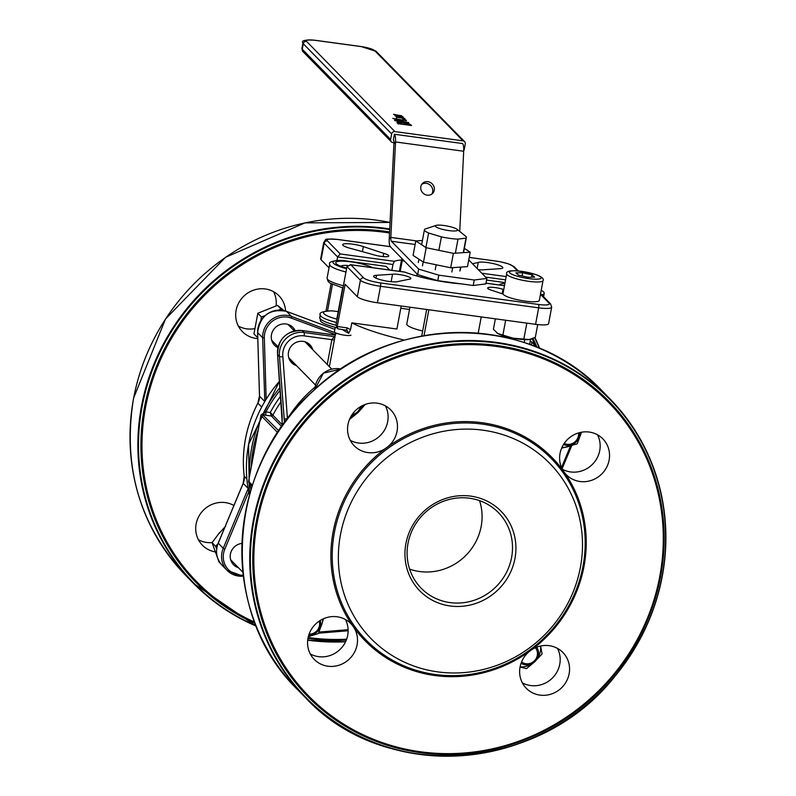 <?xml version="1.0" encoding="UTF-8"?>
<svg xmlns="http://www.w3.org/2000/svg" width="796" height="796" viewBox="0 0 796 796"><rect width="100%" height="100%" fill="white"/><g stroke="black" fill="none" stroke-linecap="round" stroke-linejoin="round"><path stroke-width="1.19" d="M402.587 259.217L402.328 259.247A5.691 1.065 10.6 0 0 401.562 259.625A5.691 1.065 10.6 0 0 402.288 260.322L405.114 261.785M401.562 259.625L399.502 270.61A5.691 1.065 10.6 0 0 400.229 271.307L400.627 271.516M438.865 250.332L441.392 236.87L428.626 233.019A21.333 3.97 -169.4 0 1 424.447 229.706A21.333 3.97 -169.4 0 1 424.825 229.139L436.059 225.397A11.333 2.109 10.6 0 0 446.068 230.124A11.333 2.109 10.6 0 0 457.103 229.338A11.333 2.109 10.6 0 0 443.969 225.507A11.333 2.109 10.6 0 0 436.059 225.397M435.233 269.745L436.168 264.779M422.477 265.894L423.213 261.983M425.91 247.536L428.626 233.019M451.849 272.003L452.665 267.645M455.362 253.198L457.999 239.128A21.333 3.97 -169.4 0 1 441.392 236.87M457.103 229.338L465.451 236.044A21.333 3.97 -169.4 0 1 466.376 237.546A21.333 3.97 -169.4 0 1 465.998 238.113L457.999 239.128M459.849 270.988L460.576 267.098M463.282 252.65L465.998 238.113M422.666 330.967A21.333 3.97 -169.4 0 1 407.303 325.176A21.333 3.97 -169.4 0 1 406.786 324.042L409.94 307.196M428.865 309.783L424.019 335.663M426.686 309.485L421.711 336.091M401.214 306.012L396.905 329.017L351.812 322.868L350.538 329.644L347.136 327.862A2.846 0.716 97.8 0 1 346.131 330.041A2.846 0.716 97.8 0 1 346.001 329.972M350.538 329.644L348.708 333.315L347.096 330.36L338.827 328.997M346.24 330.022L347.086 330.35M357.334 296.709L360.409 280.232A2.846 2.696 -44.4 0 1 363.653 277.864L350.847 264.779L346.976 266.521L360.409 280.232A17.064 3.184 10.6 0 0 380.518 286.291L538.653 307.843A17.064 3.184 10.6 0 0 551.678 307.156L548.593 323.634A17.064 3.184 -169.4 0 1 535.569 324.32L377.433 302.769A17.064 3.184 -169.4 0 1 357.334 296.709L345.146 284.272L337.235 326.519L337.683 328.619L338.429 328.997M337.683 328.619L335.992 325.236A25.591 4.766 -169.4 0 1 319.703 317.594C322.062 320.559 314.689 321.703 337.405 327.952M331.106 283.744L325.992 311.037M530.554 339.325L529.599 344.429M346.568 268.71A22.756 4.239 -169.4 0 1 333.056 262.69A22.756 4.239 -169.4 0 1 343.066 260.511L341.345 260.362C332.191 260.78 328.29 262.123 329.673 264.371A25.591 4.766 10.6 0 0 345.952 272.013L336.499 322.489A25.591 4.766 10.6 0 1 320.221 314.848C318.848 312.599 322.738 311.266 331.902 310.838L338.191 311.614M351.812 322.868A89.58 16.696 10.6 0 0 404.348 340.101M541.22 290.341A25.591 4.766 -169.4 0 1 544.225 293.346A25.591 4.766 -169.4 0 1 541.718 294.848M481.242 316.917L478.197 333.186M343.066 260.511L386.13 266.381L389.692 270.023M372.677 267.705A19.91 3.711 10.6 0 0 350.986 261.864A19.91 3.711 10.6 0 0 335.773 262.67A19.91 3.711 10.6 0 0 346.678 268.152M391.871 270.322L392.955 264.491L394.358 261.317A46.924 8.746 -169.4 0 1 401.492 259.984M394.358 261.317L340.22 253.934L337.603 256.949L392.955 264.491M329.027 267.814L321.087 259.715A17.064 3.184 -169.4 0 1 320.669 258.809L323.753 242.322A17.064 3.184 10.6 0 0 324.171 243.238A2.846 2.696 -44.4 0 1 327.415 240.86A14.219 2.647 -169.4 0 1 337.922 239.526L390.309 246.67M486.555 280.063L505.052 282.59M460.993 283.834A46.924 8.746 -169.4 0 1 404.985 272.162L404.109 272.043M345.952 272.013L346.976 266.521M336.499 322.489L335.992 325.236L337.235 326.519L347.136 327.862M284.043 418.487A2.846 0.697 -4.2 0 0 287.436 418.786L282.879 356.906L279.495 356.678L284.49 422.895M335.056 336.29A92.426 17.223 10.6 0 0 334.39 336.628A2.846 2.726 -119 0 0 334.977 336.708M301.853 330.539A2.846 0.716 97.8 0 1 302.002 330.509A2.846 0.716 97.8 0 1 302.132 330.579L304.002 332.489L334.39 336.628L331.892 339.663L327.246 364.488M287.376 419.064L287.436 418.786A123.708 117.45 135.6 0 1 315.087 387.085M277.585 354.489L279.495 356.678A21.333 20.248 135.6 0 1 304.002 332.489A2.846 0.716 97.8 0 1 304.112 335.872L331.892 339.663A2.846 0.527 10.6 0 1 334.32 340.21M282.152 416.298A2.846 0.697 -4.2 0 0 282.102 416.437A2.846 0.697 -4.2 0 0 282.172 416.577L277.625 354.767A21.333 20.248 -44.4 0 1 302.132 330.579L335.285 335.096M282.132 423.303L282.172 416.577M296.54 365.663A12.796 12.149 -44.4 0 1 291.635 362.687A12.796 12.149 -44.4 0 1 292.271 345.046A12.796 12.149 -44.4 0 1 309.913 344.777A12.796 12.149 -44.4 0 1 312.798 349.743M281.018 401.771A120.863 114.753 135.6 0 0 272.849 415.233A1.423 1.353 -44.4 0 1 271.376 416.01L270.272 412.497L282.063 424.626M293.416 362.478A12.796 12.149 -44.4 0 1 290.222 360.936M308.201 343.335A12.796 12.149 -44.4 0 1 309.674 346.559M504.893 283.485A19.91 3.711 10.6 0 0 499.49 284.978A19.91 3.711 10.6 0 0 499.49 284.988M477.132 268.481L478.257 262.501A12.796 2.388 -169.4 0 1 492.396 263.406A12.796 2.388 -169.4 0 1 502.823 267.755A12.796 2.388 -169.4 0 1 499.918 268.7L483.938 269.745A9.95 1.851 -169.4 0 1 478.237 269.605M472.456 263.695L478.257 262.501M362.389 251.645L363.334 246.601L383.752 253.357L383.145 256.601M383.752 253.357A9.95 1.851 -169.4 0 1 388.766 255.984A9.95 1.851 -169.4 0 1 383.413 256.63A9.95 1.851 -169.4 0 1 373.483 254.72L351.454 248.631A12.796 2.388 -169.4 0 1 342.708 244.661A12.796 2.388 -169.4 0 1 350.14 243.865A12.796 2.388 -169.4 0 1 363.334 246.601M336.957 260.411L337.603 256.949L324.171 243.238L321.087 259.715M332.459 284.431L327.514 310.888M376.001 278.162L376.538 275.287L392.527 274.242L391.135 281.704M392.527 274.242A9.95 1.851 -169.4 0 1 403.701 275.356A9.95 1.851 -169.4 0 1 410.865 278.53A9.95 1.851 -169.4 0 1 409.174 279.227L398.209 281.486A12.796 2.388 -169.4 0 1 384.06 280.58A12.796 2.388 -169.4 0 1 373.642 276.232A12.796 2.388 -169.4 0 1 376.538 275.287M503.082 294.062L492.714 290.63A9.95 1.851 -169.4 0 1 487.689 288.003A9.95 1.851 -169.4 0 1 493.042 287.356A9.95 1.851 -169.4 0 1 502.973 289.276L502.137 293.754M502.973 289.276L503.769 289.485M232.203 561.349A12.796 12.149 -44.4 0 1 231.049 560.931M273.267 341.902A12.796 12.149 -44.4 0 1 272.123 341.484M289.127 324.828A12.796 12.149 -44.4 0 1 289.515 325.982M252.143 485.819A2.846 0.716 -82.2 0 0 252.093 486.058L250.969 485.271A2.846 1.264 106 0 0 250.989 484.635M250.969 485.271L250.432 483.63M281.794 426.646L271.376 416.01L266.083 415.293A2.846 0.716 97.8 0 1 265.973 411.91L270.272 412.497A123.708 117.45 -44.4 0 1 280.61 396.209M266.083 415.293L262.909 414.636A2.846 1.264 106 0 0 264.64 412.219L265.973 411.91A127.977 121.499 135.6 0 1 280.162 390.159M278.859 430.915L262.143 414.258L264.64 412.219M257.785 338.579A25.591 24.298 -44.4 0 1 242.372 331.604A25.591 24.298 -44.4 0 1 243.656 296.331A25.591 24.298 -44.4 0 1 278.948 295.774A25.591 24.298 -44.4 0 1 285.595 311.047M215.159 551.887A25.591 24.298 -44.4 0 1 202.403 545.22A25.591 24.298 -44.4 0 1 201.418 512.455A25.591 24.298 -44.4 0 1 233.905 505.5M254.63 328.629A25.591 24.298 -44.4 0 1 238.402 326.121M273.555 291.684A25.591 24.298 -44.4 0 1 276.083 305.823M212.124 542.593A25.591 24.298 -44.4 0 1 198.423 539.748M252.173 485.849L248.929 482.535A1.423 1.353 -44.4 0 1 248.581 481.361L260.919 415.442A1.423 1.353 -44.4 0 1 262.143 414.258M277.884 347.643A12.796 12.149 -44.4 0 1 274.6 345.305A12.796 12.149 -44.4 0 1 275.247 327.663A12.796 12.149 -44.4 0 1 292.888 327.385A12.796 12.149 -44.4 0 1 295.167 330.708M238.452 567.727A12.796 12.149 -44.4 0 1 233.536 564.752A12.796 12.149 -44.4 0 1 231.099 551.747A12.796 12.149 -44.4 0 1 241.964 543.399M352.24 625.178L353.991 627.646A25.591 24.298 -44.4 0 1 357.076 644.84A25.591 24.298 -44.4 0 1 339.474 665.068A25.591 24.298 -44.4 0 1 314.251 659.406A25.591 24.298 -44.4 0 1 315.534 624.134A25.591 24.298 -44.4 0 1 350.817 623.586A25.591 24.298 -44.4 0 1 352.24 625.178A130.882 124.256 135.6 0 1 333.086 532.036A130.882 124.256 135.6 0 1 385.284 448.616A25.591 24.298 -44.4 0 1 354.23 445.79A25.591 24.298 -44.4 0 1 355.514 410.517A25.591 24.298 -44.4 0 1 390.796 409.96A25.591 24.298 -44.4 0 1 397.055 431.223A25.591 24.298 -44.4 0 1 387.851 446.745L385.284 448.616M564.871 473.093L563.12 470.625A25.591 24.298 -44.4 0 1 569.608 437.621A25.591 24.298 -44.4 0 1 602.861 438.865A25.591 24.298 -44.4 0 1 609.119 460.118A25.591 24.298 -44.4 0 1 591.518 480.346A25.591 24.298 -44.4 0 1 566.294 474.685A25.591 24.298 -44.4 0 1 564.871 473.093A130.882 124.256 135.6 0 1 531.827 649.655A25.591 24.298 -44.4 0 1 562.881 652.491A25.591 24.298 -44.4 0 1 569.14 673.744A25.591 24.298 -44.4 0 1 551.538 693.973A25.591 24.298 -44.4 0 1 526.315 688.311A25.591 24.298 -44.4 0 1 529.27 651.526L531.827 649.655M580.393 567.399A125.131 118.803 135.6 0 0 420.039 438.218A125.131 118.803 135.6 0 0 380.866 647.526A125.131 118.803 135.6 0 0 580.393 567.399M557.489 648.392A25.591 24.298 -44.4 0 1 559.767 664.172A25.591 24.298 -44.4 0 1 522.335 682.829M597.468 434.775A25.591 24.298 -44.4 0 1 599.746 450.546A25.591 24.298 -44.4 0 1 562.314 469.212M385.403 405.87A25.591 24.298 -44.4 0 1 387.682 421.651A25.591 24.298 -44.4 0 1 350.25 440.307M345.424 619.497A25.591 24.298 -44.4 0 1 347.703 635.278A25.591 24.298 -44.4 0 1 310.271 653.934M511.609 557.469A54.038 51.302 -44.4 0 1 474.446 600.174A54.038 51.302 -44.4 0 1 421.203 588.224A54.038 51.302 -44.4 0 1 423.91 513.768A54.038 51.302 -44.4 0 1 498.405 512.604A54.038 51.302 -44.4 0 1 511.609 557.469M514.962 558.484A56.874 53.999 135.6 0 0 442.069 499.769A56.874 53.999 135.6 0 0 424.268 594.901A56.874 53.999 135.6 0 0 514.962 558.484M409.632 569.13A54.038 51.302 135.6 0 0 481.172 526.405A54.038 51.302 135.6 0 0 479.55 500.634M578.463 432.944A9.95 9.453 -44.4 0 1 574.324 442.377A9.95 9.453 -44.4 0 1 564.205 443.432M563.508 444.496A11.373 10.796 135.6 0 0 579.428 435.84A11.373 10.796 135.6 0 0 579.558 432.636M360.439 406.696A9.95 9.453 -44.4 0 1 352.13 414.547M351.394 415.671A11.373 10.796 135.6 0 0 361.593 406.04M220.074 532.196A11.373 10.796 135.6 0 0 218.114 534.534M319.206 621.129A9.95 9.453 -44.4 0 1 319.455 625.736A9.95 9.453 -44.4 0 1 309.097 634.123M308.739 635.198A11.373 10.796 135.6 0 0 320.509 625.596A11.373 10.796 135.6 0 0 320.251 620.442M535.38 647.725A9.95 9.453 -44.4 0 1 534.554 660.69A9.95 9.453 -44.4 0 1 521.589 661.914M521.091 663.207A11.373 10.796 135.6 0 0 525.39 664.789A11.373 10.796 135.6 0 0 536.703 659.436A11.373 10.796 135.6 0 0 536.683 647.178M405.204 119.012L402.597 118.654L405.124 119.44M399.095 123.44L409.592 124.873L407.502 123.539L402.716 122.504L398.766 122.385L399.025 123.798M398.766 122.385L398.657 123.748M397.483 123.191L398.408 123.141M408.656 123.499L411.572 125.509L397.94 123.649L397.194 121.927L402.298 122.067L408.656 123.499L408.557 124.007M397.224 122.922L397.194 121.927L397.045 122.723M406.418 120.256L396.517 120.534L408.656 122.534L395.025 120.674L394.438 120.077L403.97 120.256L392.786 118.395L406.338 120.713M397.124 117.161L400.199 117.589L397.831 116.674L396.856 116.644L397.085 117.38M396.856 116.644L396.796 117.34M403.164 116.922L400.826 117.42L404.617 118.405L396.438 117.291L395.901 116.375L403.094 117.281M401.274 115.519L402.279 116.534L394.856 115.679L401.602 115.997L393.503 114.296L401.234 115.768M401.234 116.524L401.602 115.997M463.053 140.862L394.896 131.579L306.52 41.362A11.373 2.119 -169.4 0 1 314.927 40.297L361.275 46.616A11.373 2.119 -169.4 0 1 374.687 50.655L463.053 140.862A2.846 2.696 -44.4 0 1 465.262 143.986L464.237 149.479A2.846 2.696 -44.4 0 1 463.71 150.673M393.95 142.713L392.836 142.564A2.846 2.696 -44.4 0 1 390.627 139.449L302.251 49.233A14.219 2.647 -169.4 0 1 301.913 48.476L302.938 42.984A14.219 2.647 10.6 0 0 303.286 43.74L391.652 133.947A2.846 2.696 -44.4 0 1 394.896 131.579M391.652 133.947L390.627 139.449M468.745 259.914L486.863 278.411L474.257 280.013L438.815 275.177L418.706 269.118L391.403 241.248A5.691 1.433 97.8 0 1 390.836 237.397L395.532 141.957L393.93 143.598A5.691 1.433 -82.2 0 0 393.363 139.748L394.388 134.255L462.556 143.549A11.373 2.876 97.8 0 1 463.69 151.25L395.532 141.957A11.373 2.876 -82.2 0 0 394.388 134.255M431.77 194.124A7.114 6.507 44.2 0 0 430.497 185.408A7.114 6.507 44.2 0 0 421.731 184.374M420.736 187.498A7.114 6.507 -135.8 0 1 422.457 183.468A7.114 6.507 -135.8 0 1 432.089 183.767A7.114 6.507 -135.8 0 1 432.646 193.388A7.114 6.507 -135.8 0 1 424.965 194.473A7.114 6.507 -135.8 0 1 420.736 187.498M459.74 231.457L463.69 151.25M393.93 143.598L389.234 239.039A11.373 2.876 -82.2 0 0 390.378 246.74L417.671 274.61L437.78 280.67L438.815 275.177M474.257 280.013L473.222 285.505L485.839 283.903L486.863 278.411M473.222 285.505L437.78 280.67M418.706 269.118L417.671 274.61M350.986 335.146A8.527 1.592 -169.4 0 1 342.807 334.927A8.527 1.592 -169.4 0 1 334.628 332.191A8.527 1.592 -169.4 0 1 334.519 332.061A8.527 1.592 -169.4 0 1 334.42 331.733L335.235 327.395M340.817 266.242L341.464 265.874A14.219 2.647 10.6 0 0 340.927 266.282M347.504 265.456A14.219 2.647 10.6 0 0 341.782 265.755L341.753 265.764M543.041 280.6L539.34 300.381A18.487 3.443 -169.4 0 1 534.196 301.774A18.487 3.443 -169.4 0 1 514.027 298.908A18.487 3.443 -169.4 0 1 503.002 293.575L506.704 273.804A18.487 3.443 10.6 0 0 517.728 279.137A18.487 3.443 10.6 0 0 537.897 281.993A18.487 3.443 10.6 0 0 543.041 280.6C544.056 278.889 541.967 276.978 536.783 274.869C509.161 267.516 505.609 271.924 506.704 273.804M515.888 272.849L522.654 272.73L532.046 274.889L534.673 277.157L527.917 277.277L518.524 275.118L515.888 272.849M522.057 275.933L522.654 272.73M532.046 274.889L531.609 277.207M531.181 339.146A18.487 3.443 -169.4 0 1 531.032 339.205A18.487 3.443 -169.4 0 1 529.34 339.534A18.487 3.443 -169.4 0 1 513.151 338.21A18.487 3.443 -169.4 0 1 497.888 333.554A18.487 3.443 -169.4 0 1 496.704 332.778A18.487 3.443 -169.4 0 1 496.614 332.698M495.361 318.838L493.411 329.295L497.888 333.554L513.151 338.21L529.34 339.534L535.34 337.275L537.718 324.579M523.937 338.608L526.833 323.126M502.973 334.618L505.659 320.241M577.816 439.909A18.487 17.552 135.6 0 0 580.851 434.148A18.487 17.552 135.6 0 0 581.349 432.238M561.936 447.432A18.487 17.552 135.6 0 0 567.419 446.855A18.487 17.552 135.6 0 0 573.886 443.77M581.448 432.228L577.249 443.82L561.598 448.228M350.738 416.825A18.487 17.552 135.6 0 0 356.031 414.079M359.971 410.219A18.487 17.552 135.6 0 0 362.628 405.512M365.225 404.428L359.324 411.144M356.668 413.671L349.494 419.422M284.072 310.629L277.466 305.385L257.814 313.276L253.964 333.892L257.486 337.484L257.725 336.599M260.889 320.539L261.347 316.878L264.959 315.714M278.709 310.112L280.998 308.977L282.66 310.35M257.814 313.276L261.347 316.878M277.466 305.385L280.998 308.977M318.907 629.666A18.487 17.552 135.6 0 0 321.932 623.905L318.33 633.576L308.321 636.661A18.487 17.552 135.6 0 0 308.51 636.611A18.487 17.552 135.6 0 0 314.967 633.526M323.465 618.761L321.932 623.905A18.487 17.552 135.6 0 0 322.808 619.059M225.656 526.206L218.502 534.056L212.084 542.663L218.97 561.906L220.721 563.697M216.671 548.942L215.607 546.255L217.895 543.887M212.084 542.663L215.607 546.255M520.106 666.829A18.487 17.552 135.6 0 0 532.813 663.217M536.753 659.357A18.487 17.552 135.6 0 0 540.564 646.024M533.449 662.809L526.564 668.63L520.057 667.078M540.643 646.004L542.066 653.954L536.106 660.282M464.347 248.382L470.197 252.183L467.491 266.63L450.685 267.774L423.482 262.163L413.084 255.387L415.791 240.939L422.427 240.482M470.197 252.183L453.392 253.327L426.188 247.715L415.791 240.939M450.685 267.774L453.392 253.327M423.482 262.163L426.188 247.715M421.621 277.287L421.88 275.884M416.776 275.993L417.134 274.063M400.229 271.307L402.288 260.322M342.539 329.554A89.58 16.696 10.6 0 0 348.708 333.315M337.126 319.196A22.756 4.239 -169.4 0 1 323.604 313.166A22.756 4.239 -169.4 0 1 333.614 310.987M530.216 341.156A22.756 4.239 -169.4 0 1 529.997 344.578M400.796 308.261L409.522 309.455M343.384 285.744A25.591 4.766 -169.4 0 1 327.096 278.103L328.061 281.426L330.171 283.197L342.957 287.993M518.286 270.929L514.325 266.879A2.846 2.696 135.6 0 0 512.803 266.123L517.45 270.859M495.779 261.038A2.846 0.716 97.8 0 1 495.918 261.008A2.846 0.716 97.8 0 1 496.047 261.078A14.219 2.647 -169.4 0 1 512.803 266.123M469.212 257.426L496.047 261.078M340.22 253.934L327.415 240.86M506.186 276.56L481.789 273.227M485.6 277.117L505.569 279.844M485.968 283.197L504.475 285.714M377.433 302.769L380.518 286.291A2.846 0.716 -82.2 0 0 380.408 282.908A14.219 2.647 -169.4 0 1 363.653 277.864M535.569 324.32L538.653 307.843A2.846 0.716 -82.2 0 0 538.544 304.46L380.408 282.908M551.678 307.156L550.563 303.883A2.846 2.696 135.6 0 0 549.051 303.127A14.219 2.647 -169.4 0 1 538.544 304.46M540.464 294.361L549.051 303.127M350.847 264.779L404.985 272.162M282.879 356.906A18.487 17.552 -44.4 0 1 304.112 335.872M346.3 640.093A210.87 200.204 -44.4 0 1 307.952 638.422M255.128 623.397A210.87 200.204 -44.4 0 1 144.464 407.303A210.87 200.204 -44.4 0 1 389.582 231.944M533.041 338.459A210.87 200.204 -44.4 0 1 537.002 347.285M389.533 233.009A209.865 199.249 135.6 0 0 145.519 407.532A209.865 199.249 135.6 0 0 254.65 622.144M308.122 637.526A209.865 199.249 135.6 0 0 346.638 639.198M535.758 346.777A209.865 199.249 135.6 0 0 532.156 338.817M539.3 348.24A212.88 202.114 135.6 0 0 534.653 337.663M389.702 229.576A212.88 202.114 135.6 0 0 149.708 377.433A212.88 202.114 135.6 0 0 256.033 625.716M307.724 639.994A212.88 202.114 135.6 0 0 345.643 641.606M256.183 626.104A213.298 202.502 -44.4 0 1 193.577 583.438A213.298 202.502 -44.4 0 1 141.469 406.318A213.298 202.502 -44.4 0 1 389.732 228.979M534.922 337.504A213.298 202.502 -44.4 0 1 539.678 348.399L534.932 337.504M345.564 641.785A213.298 202.502 -44.4 0 1 307.704 640.203M390.05 222.462A213.298 202.502 135.6 0 0 133.609 398.289A213.298 202.502 135.6 0 0 185.717 575.409L193.577 583.438L256.193 626.114M263.715 412.408A129.4 122.853 -44.4 0 1 279.973 387.553M250.929 489.819A129.4 122.853 -44.4 0 1 250.233 484.456M258.183 430.029A127.977 121.499 135.6 0 0 251.307 466.774M249.556 474.137A129.4 122.853 -44.4 0 1 251.705 447.71A129.4 122.853 -44.4 0 1 259.317 422.029M279.505 381.224A129.4 122.853 135.6 0 0 248.581 444.516A129.4 122.853 135.6 0 0 249.407 495.122M335.385 334.529L291.346 318.121L291.585 316.5L334.947 332.658M291.346 318.121A19.91 18.905 135.6 0 0 264.332 337.922L262.64 337.713A21.333 20.248 -44.4 0 1 291.585 316.5L286.54 311.365A21.333 20.248 135.6 0 0 257.635 332.619L257.605 332.539C260.113 315.445 269.754 308.39 286.54 311.365L334.867 329.375L286.58 311.395M264.819 401.383L262.64 337.713L257.635 332.619L259.516 396.01M264.332 337.922L266.153 399.174M264.531 401.871A14.219 13.502 135.6 0 0 264.521 401.254L259.526 396.149A14.219 13.502 -44.4 0 1 257.894 403.154L257.934 403.075M248.7 491.878L224.81 549.131L223.218 548.345L248.113 488.684M243.258 575.299L242.979 576.195A21.333 20.248 -44.4 0 1 227.129 570.404A21.333 20.248 -44.4 0 1 223.218 548.345L218.263 543.141M224.81 549.131A19.91 18.905 135.6 0 0 243.238 575.13M261.665 407.005L257.894 403.154A126.554 120.156 135.6 0 0 244.213 476.277L244.193 476.137M246.859 478.973L244.213 476.277A14.219 13.502 -44.4 0 1 243.198 483.361L243.238 483.272M248.054 488.316L243.198 483.361L218.223 543.24A21.333 20.248 135.6 0 0 222.134 565.299C216.412 558.901 215.089 551.519 218.184 543.161L243.168 483.291L244.183 476.207C241.337 450.815 245.904 426.447 257.864 403.084L259.486 396.08L257.605 332.539M570.493 445.999L561.518 467.521M348.111 629.686L318.957 632.064M277.734 432.606L260.919 415.442M353.991 627.646A130.882 124.256 135.6 0 0 529.27 651.526M583 566.235A129.649 123.091 -44.4 0 1 435.283 674.501A129.649 123.091 -44.4 0 1 334.42 532.355A129.649 123.091 -44.4 0 1 482.147 424.089A129.649 123.091 -44.4 0 1 583 566.235M563.12 470.625A130.882 124.256 135.6 0 0 387.851 446.745M297.565 689.595A213.298 202.502 -44.4 0 1 245.457 512.475A213.298 202.502 -44.4 0 1 392.149 343.912A213.298 202.502 -44.4 0 1 602.303 391.075C530.226 313.594 393.602 313.445 313.385 390.687C225.517 467.342 217.796 612.661 297.565 689.595L305.435 697.624A213.298 202.502 135.6 0 0 599.507 693.027A213.298 202.502 135.6 0 0 610.174 399.104A213.298 202.502 135.6 0 0 400.02 351.941A213.298 202.502 135.6 0 0 253.327 520.504A213.298 202.502 135.6 0 0 305.435 697.624C383.582 782.498 537.081 772.896 613.218 678.451C657.466 624.223 673.695 563.837 661.904 497.291C654.023 459.302 636.78 426.576 610.174 399.104L602.303 391.075M662.103 576.404A212.88 202.114 -44.4 0 1 419.552 754.17A212.88 202.114 -44.4 0 1 253.944 520.783A212.88 202.114 -44.4 0 1 496.495 343.006A212.88 202.114 -44.4 0 1 662.103 576.404M660.62 576.593A210.87 200.204 135.6 0 0 390.398 358.916A210.87 200.204 135.6 0 0 324.39 711.624A210.87 200.204 135.6 0 0 660.62 576.593M659.745 576.553A209.865 199.249 -44.4 0 1 325.116 710.937A209.865 199.249 -44.4 0 1 390.806 359.911A209.865 199.249 -44.4 0 1 659.745 576.553M252.372 485.232L248.581 481.361M314.898 389.304A21.333 20.248 -44.4 0 1 341.026 369.016L323.385 373.155L314.858 389.344M562.056 468.695L571.677 445.651M318.519 633.138L348.131 630.731M410.855 124.773L410.736 125.4M391.324 141.807L302.948 51.591A2.846 2.696 -44.4 0 1 302.251 49.233L303.286 43.74A2.846 2.696 135.6 0 1 306.52 41.362M374.687 50.655A2.846 2.696 -44.4 0 1 376.2 51.412L361.145 46.546L314.798 40.228C304.958 39.651 300.997 40.576 302.938 42.984M389.234 239.039L390.836 237.397L416.477 240.889M415.124 244.481L391.403 241.248M536.404 274.809A16.209 3.025 -169.4 0 1 529.609 278.739A16.209 3.025 -169.4 0 1 509.828 271.456A16.209 3.025 -169.4 0 1 536.404 274.809M460.227 270.421L460.844 267.078M463.551 252.64L466.376 237.546M418.288 262.58L418.925 259.188M421.631 244.74L424.447 229.706M534.305 346.2L533.31 343.265L530.255 340.937M544.225 293.346L543.588 296.749M329.673 264.371L327.096 278.103M469.222 257.367L499.659 261.615L508.365 263.814L514.325 266.879M390.259 246.611L337.793 239.457C321.634 238.621 327.166 239.108 323.753 242.322M504.485 285.665L485.978 283.147M550.563 303.883L540.593 293.694M404.547 272.043L350.19 264.64M335.295 335.046L302.002 330.509C286.152 330.758 278.003 338.807 277.555 354.648M277.555 354.628L282.232 423.154M329.375 366.667L335.574 333.544M320.221 314.848L319.703 317.594M307.694 640.233L345.544 641.825M185.717 575.409C139.768 526.047 122.385 466.973 133.569 398.209L165.478 319.027L225.527 257.307L305.017 222.87L390.05 222.432M249.397 495.162L248.551 444.447L279.505 381.125M243.367 576.205L227.129 570.404L222.134 565.299M318.5 633.178L348.131 630.77M562.095 468.764L571.747 445.631M331.773 369.115L305.007 341.792M294.331 330.887L287.983 324.41M315.514 385.035L288.749 357.712M278.073 346.807L271.725 340.33M242.919 572.294L230.661 559.777M398.507 122.634L398.249 124.007M396.766 116.723L396.507 118.097M401.423 117.519L401.681 116.146M302.948 51.591L301.913 48.476M464.575 141.618L376.2 51.412M335.902 334.002L334.519 332.061M342.628 287.903L336.788 319.106M502.395 335.454L502.167 336.678M524.763 339.633L524.206 342.569"/></g></svg>
